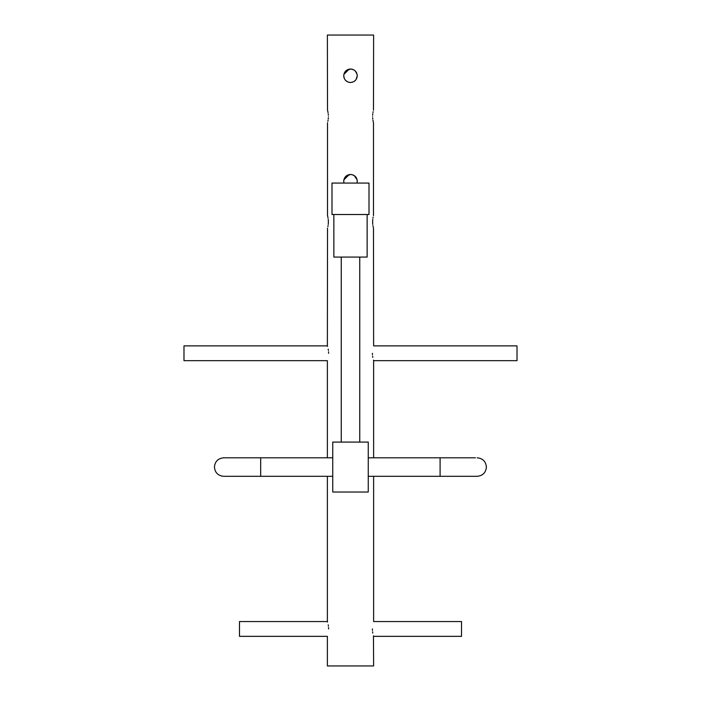 <?xml version="1.0" encoding="UTF-8"?>
<svg xmlns="http://www.w3.org/2000/svg" width="701" height="701" viewBox="0 0 701 701"><rect width="100%" height="100%" fill="white"/><g stroke="black" fill="none" stroke-linecap="round" stroke-linejoin="round"><path stroke-width="1.05" d="M341.247 257.065L341.247 442.086M359.753 257.065L359.753 442.086M333.851 214.515L333.851 257.065L367.149 257.065L367.149 214.515M368.998 183.057L332.002 183.057L332.002 214.515L368.998 214.515L368.998 183.057M475.401 457.806L440.097 457.806L440.097 476.312L368.262 476.312M332.738 492.032L368.262 492.032L368.262 442.086L332.738 442.086L332.738 492.032M372.66 117.794L372.774 119.047M372.932 120.213L373.318 122.07M373.484 122.693L373.475 215.689M372.617 116.454C373.721 125.172 373.721 125.172 372.617 116.454C373.721 107.744 373.721 107.744 372.617 116.454M327.516 110.215L327.376 35.05L373.624 35.05L373.475 110.223M373.125 111.687L372.932 112.695M372.774 113.86L372.66 115.13M372.774 219.317L372.617 221.919C373.721 213.2 373.721 213.2 372.617 221.919C373.721 230.629 373.721 230.629 372.617 221.919L372.774 224.504M372.932 225.678L373.318 227.527M373.484 228.149L373.624 345.873L517.014 345.873L517.014 360.673L373.624 360.673L373.458 360.121M373.125 217.144L372.932 218.151M372.415 353.278C373.738 343.727 373.738 343.727 372.415 353.278C373.738 362.82 373.738 362.82 372.415 353.278L372.459 354.732M372.59 356.117L372.792 357.387M372.415 628.946C373.738 619.404 373.738 619.404 372.415 628.946C373.738 638.497 373.738 638.497 372.415 628.946L372.459 630.401M372.59 631.794L372.792 633.064M373.458 635.789L373.624 665.95L327.376 665.95L327.376 636.35L239.488 636.35L239.488 621.55L327.376 621.55L327.376 476.312M356.616 178.343L355.942 177.204M351.823 174.593L350.5 174.461C354.601 174.856 356.853 177.108 357.256 181.209L356.993 183.057M354.294 81.342L356.064 79.581L357.256 75.752C356.853 79.853 354.61 82.105 350.5 82.508L353.085 81.991M356.616 72.886L355.942 71.747M353.085 69.513L350.5 68.996C354.601 69.399 356.853 71.651 357.256 75.752L357.142 74.534M373.624 636.35L461.512 636.35L461.512 621.55L373.624 621.55L373.624 476.312M328.585 628.946C327.262 619.404 327.262 619.404 328.585 628.946C327.262 638.497 327.262 638.497 328.585 628.946L328.541 627.491M328.585 353.278C327.262 343.727 327.262 343.727 328.585 353.278C327.262 362.82 327.262 362.82 328.585 353.278L328.541 351.823M327.542 346.434L327.376 345.873L183.986 345.873L183.986 360.673L327.376 360.673L327.376 457.806M357.247 181.541L357.142 179.991M356.695 178.518L354.986 176.17M357.124 179.885L354.259 175.601L351.841 174.593M349.177 174.593L343.884 179.842M343.884 182.567L343.744 181.209C344.147 177.108 346.399 174.856 350.5 174.461L347.906 174.978M346.741 175.601L345.724 176.442L350.5 174.461M344.27 178.606L344.042 179.237M328.226 224.513L328.383 221.919C327.279 230.629 327.279 230.629 328.383 221.919C327.279 213.2 327.279 213.2 328.383 221.919L328.226 219.325M328.068 218.151L327.682 216.302M327.516 215.68L327.516 122.684M328.34 115.113L328.226 113.869M328.068 112.695L327.682 110.846M328.383 116.454C327.279 107.744 327.279 107.744 328.383 116.454C327.279 125.172 327.279 125.172 328.383 116.454M355.442 71.151L357.124 74.429M346.741 70.144L345.724 70.985L350.5 68.996L347.906 69.522M344.27 73.149L344.042 73.78M356.695 73.062L354.986 70.705M354.285 70.161L351.841 69.136M349.177 69.127L343.884 74.376M348.485 82.201L350.5 82.508C346.39 82.105 344.138 79.853 343.744 75.752C344.147 71.651 346.399 69.399 350.5 68.996M343.884 77.11L344.261 78.346M345.742 80.545L347.906 81.991M350.5 82.508L349.168 82.376M345.243 79.993L344.892 79.511M343.876 77.075L343.744 75.848M343.876 182.532L343.744 181.305M343.744 75.752L344.209 78.214M344.962 79.616L345.619 80.422M343.744 181.209L344.007 183.057M328.41 626.107L328.208 624.836M327.542 622.102L327.376 621.55M328.41 350.43L328.208 349.159M327.376 345.873L327.525 228.14M327.875 226.686L328.068 225.678M327.875 121.229L328.068 120.221M328.226 119.047L328.34 117.777M354.32 81.316L355.284 80.519M260.676 476.312L223.672 476.312C218.055 475.76 214.97 472.676 214.427 467.059C214.97 461.442 218.055 458.366 223.672 457.806L260.676 457.806L260.676 476.312L332.738 476.312M441.42 457.806L475.19 457.806M477.144 457.806L477.144 457.806C482.77 458.366 485.854 461.442 486.398 467.059C485.846 472.676 482.761 475.76 477.144 476.312L440.097 476.312M440.097 457.806L368.262 457.806M260.676 457.806L332.738 457.806M373.624 457.806L373.624 360.673"/></g></svg>
